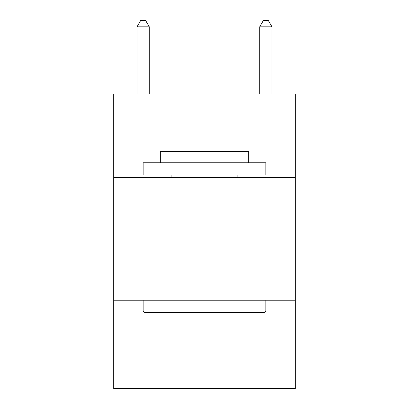 <?xml version="1.0" encoding="UTF-8"?>
<svg xmlns="http://www.w3.org/2000/svg" width="409" height="409" viewBox="0 0 409 409"><rect width="100%" height="100%" fill="white"/><g stroke="black" fill="none" stroke-linecap="round" stroke-linejoin="round"><path stroke-width="0.61" d="M295.298 177.506L295.298 94.07L113.702 94.07L113.702 177.506L295.298 177.506L295.298 388.55L113.702 388.55L113.702 177.506M295.298 300.206L113.702 300.206M144.622 312.476L143.15 311.004L265.85 311.004L264.378 312.476L144.622 312.476M265.85 162.782L265.85 175.052L143.15 175.052L143.15 162.782L265.85 162.782M160.328 162.782L160.328 151.494L248.672 151.494L248.672 162.782M265.85 300.206L265.85 311.004M143.15 300.206L143.15 311.004M237.874 175.052L237.874 177.506M171.126 175.052L171.126 177.506M149.285 94.07L149.285 26.83L137.015 26.83L137.015 94.07M137.015 26.83L140.696 20.45L145.604 20.45L149.285 26.83M271.985 94.07L271.985 26.83L259.715 26.83L259.715 94.07M259.715 26.83L263.396 20.45L268.304 20.45L271.985 26.83"/></g></svg>
